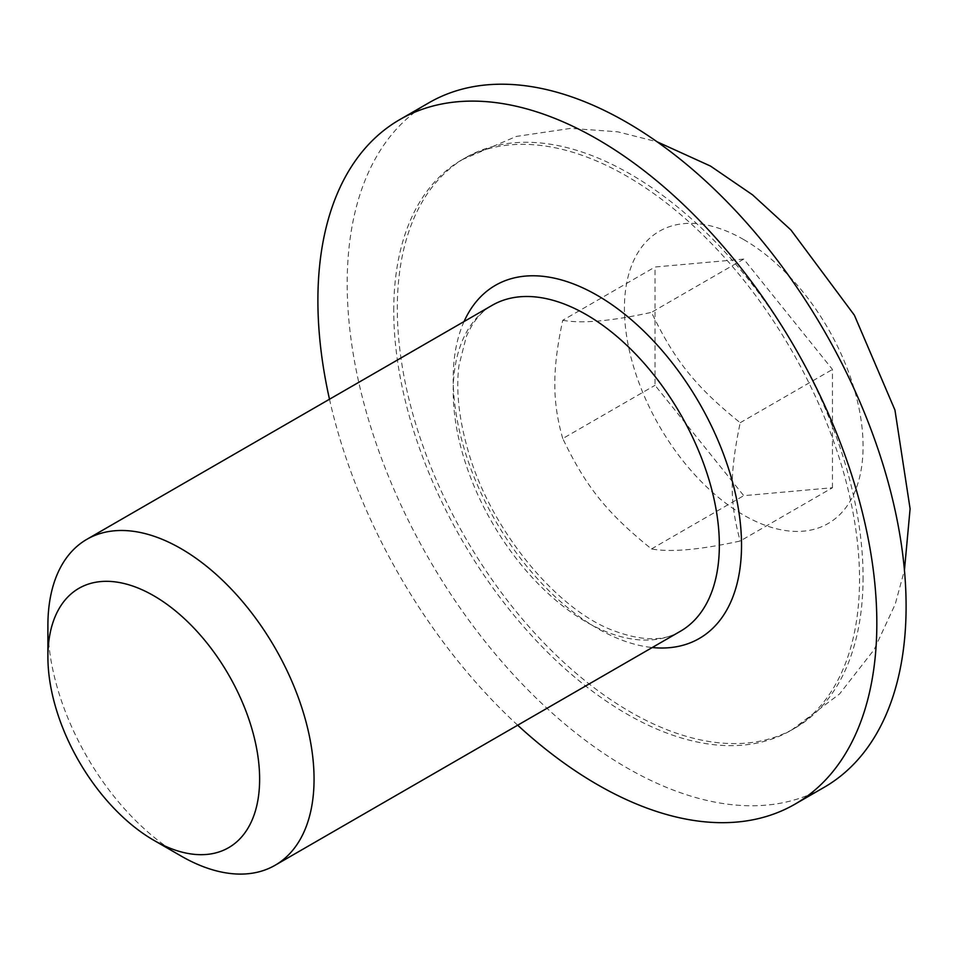 <?xml version="1.0" encoding="UTF-8"?>
<svg xmlns="http://www.w3.org/2000/svg" width="958" height="958" viewBox="0 0 958 958"><rect width="100%" height="100%" fill="white"/><g stroke="black" fill="none" stroke-linecap="round" stroke-linejoin="round"><path stroke-width="0.72" stroke-dasharray="4.79 3.59" d="M429.028 102.722A395.223 228.184 -120 0 0 429.028 559.077A395.223 228.184 -120 0 0 824.251 787.26M393.75 310.536A329.348 190.151 60 0 1 461.96 159.758A329.348 190.151 60 0 1 715.758 248.002A329.348 190.151 60 0 1 859.53 579.446A329.348 190.151 60 0 1 791.32 730.224A329.348 190.151 60 0 1 537.522 641.98A329.348 190.151 60 0 1 393.75 310.536M517.691 725.206A395.223 228.184 60 0 1 329.492 399.235M47.9 625.454A188.199 108.661 -120 0 0 180.978 855.961M832.466 487.742L832.466 369.453L743.743 259.091L655.033 267.007L655.033 385.308L743.743 495.669L832.466 487.742L740.199 541.019C699.951 549.82 670.372 552.467 651.476 548.946C606.881 512.901 586.009 486.939 562.765 438.572L655.033 385.308M651.476 548.946L743.743 495.669M743.743 259.091L651.476 312.356C674.731 360.723 695.604 386.685 740.199 422.729C729.529 474.126 729.529 501.944 740.199 541.019M740.199 422.729L832.466 369.453M562.765 438.572C557.328 419.82 554.682 401.63 554.838 384.002C554.682 366.543 557.328 345.311 562.765 320.283L655.033 267.007M562.765 320.283C581.662 323.804 611.228 321.158 651.476 312.356M680.372 631.286A188.199 108.661 60 0 1 492.173 522.625A188.199 108.661 60 0 1 492.173 305.315C481.419 311.242 472.797 321.672 466.318 336.581L458.966 365.453C455.924 389.666 458.714 417.185 467.348 448.021C488.46 526.313 553.508 606.737 610.773 629.586C640.567 641.213 663.774 641.788 680.372 631.286M464.055 321.541A203.886 117.714 -120 0 0 495.418 520.757A203.886 117.714 -120 0 0 652.254 647.524M863.074 577.399A329.348 190.151 60 0 1 794.865 728.176A329.348 190.151 60 0 1 465.516 538.013A329.348 190.151 60 0 1 465.516 157.711A329.348 190.151 60 0 1 630.184 174.021A329.348 190.151 60 0 1 863.074 577.399M743.743 239.596A168.752 97.429 -120 0 0 624.424 308.488A168.752 97.429 -120 0 0 743.743 515.164A168.752 97.429 -120 0 0 863.074 446.272A168.752 97.429 -120 0 0 743.743 239.596M791.32 730.224L839.531 693.987L874.091 649.716L895.227 604.187L904.436 570.214M461.96 159.758L516.314 136.431L570.729 128.372L617.766 131.821L657.092 141.796"/><path stroke-width="1.44" d="M794.972 804.169L824.251 787.26A395.223 228.184 -120 0 0 906.1 606.342A395.223 228.184 -120 0 0 733.589 208.605A395.223 228.184 -120 0 0 429.028 102.722L399.749 119.618A395.223 228.184 60 0 1 704.31 225.501A395.223 228.184 60 0 1 876.833 623.239A395.223 228.184 60 0 1 794.972 804.169A395.223 228.184 60 0 1 517.691 725.206M329.492 399.235A395.223 228.184 60 0 1 399.749 119.618M153.759 840.25L180.978 855.961A188.199 108.661 -120 0 0 275.078 865.278A188.199 108.661 -120 0 0 314.056 779.129A188.199 108.661 -120 0 0 231.908 589.721A188.199 108.661 -120 0 0 86.879 539.306A188.199 108.661 -120 0 0 47.9 625.454L47.9 656.877A149.723 86.436 60 0 1 153.771 595.756A149.723 86.436 60 0 1 259.63 779.129A149.723 86.436 60 0 1 153.759 840.25A149.723 86.436 60 0 1 47.9 656.877M86.879 539.306L492.173 305.315A188.199 108.661 60 0 1 586.272 314.631A188.199 108.661 60 0 1 719.35 545.126A188.199 108.661 60 0 1 680.372 631.286L275.078 865.278M652.254 647.524A203.886 117.714 -120 0 0 741.528 545.126A203.886 117.714 -120 0 0 597.361 295.423A203.886 117.714 -120 0 0 464.055 321.541M904.436 570.214L910.1 508.794L894.952 410.072L854.368 315.182L790.925 229.968L752.569 194.857L710.489 166.069L657.092 141.796"/></g></svg>
